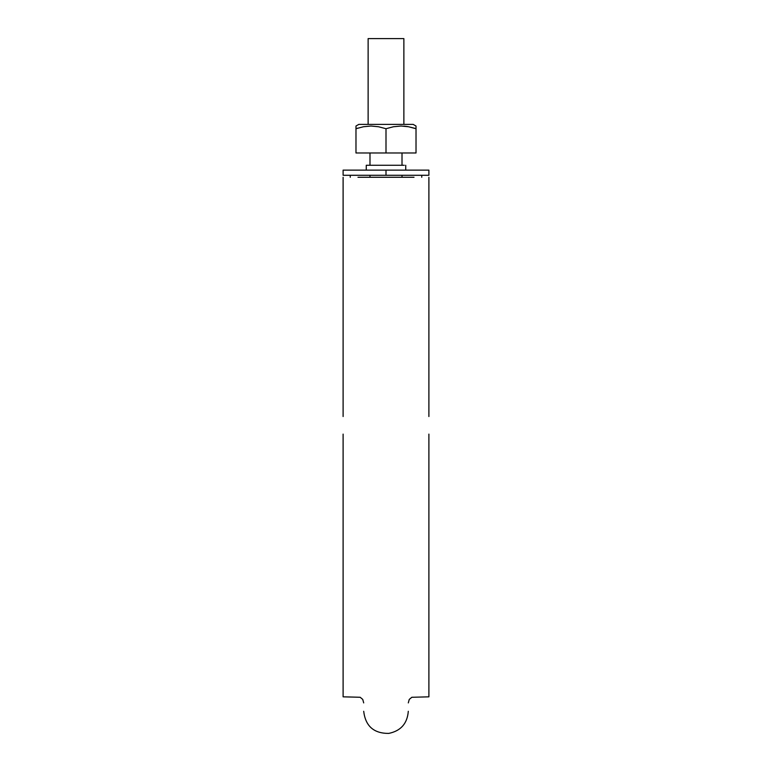 <?xml version="1.0" encoding="UTF-8"?>
<svg xmlns="http://www.w3.org/2000/svg" width="772" height="772" viewBox="0 0 772 772"><rect width="100%" height="100%" fill="white"/><g stroke="black" fill="none" stroke-linecap="round" stroke-linejoin="round"><path stroke-width="1.16" d="M357.976 177.28L414.024 177.28M408.301 177.28L363.699 177.28M428.894 177.28L428.894 416.533M428.894 434.105L428.894 696.836L411.833 697.27L409.247 699.422L408.301 702.906M343.106 177.28L343.106 416.533M343.106 434.105L343.106 696.836L360.167 697.27L362.753 699.422L363.699 702.906M403.872 38.6L368.128 38.6L403.872 38.6L403.872 124.379M428.894 170.13L428.894 175.283L386 175.283L386 170.13L428.894 170.13L428.894 175.283L428.894 170.13L428.894 175.283L428.894 170.13L343.106 170.13L343.106 175.283L343.106 170.13L343.106 175.283L386 175.283L343.106 175.283M428.894 175.283L404.296 175.283M343.106 170.13L386 170.13L386 175.283L367.704 175.283M404.296 165.276L366.266 165.276L366.266 170.13M367.704 165.276L366.266 165.276M421.744 177.28L421.744 175.283L421.744 177.28M350.256 177.28L350.256 175.283L350.256 177.28M355.979 126.029L355.979 126.753L355.979 126.029L358.835 124.379L413.165 124.379L358.835 124.379L355.979 126.029L355.979 152.981L355.979 128.712L363.409 126.753L371.014 126.029L378.589 126.762L386 128.712L393.43 126.753L401.044 126.029L408.61 126.762L416.021 128.712L416.021 126.029L416.021 152.981L416.021 128.702M356.886 128.422L357.803 128.133M363.487 126.743L371.014 126.029L378.589 126.762L386 128.712L386 152.981L386 128.712L393.43 126.753L401.044 126.029L408.61 126.762L416.021 128.606M403.872 126.135L406.246 126.386M408.513 126.743L406.709 126.444L408.513 126.743M412.644 124.379L358.835 124.379M363.39 126.762L355.979 128.712L363.409 126.753M416.021 152.981L355.979 152.981L416.021 152.981M355.979 126.753L355.979 128.712M363.699 711.282C365.474 726.134 373.841 733.506 388.789 733.4C400.822 730.901 407.327 723.528 408.301 711.282M402.009 152.981L402.009 165.276M402.009 175.283L402.009 177.28M369.991 152.981L369.991 165.276M369.991 175.283L369.991 177.28M368.128 38.6L368.128 124.379M405.734 165.276L405.734 170.13M413.165 124.379L416.021 126.029"/></g></svg>
